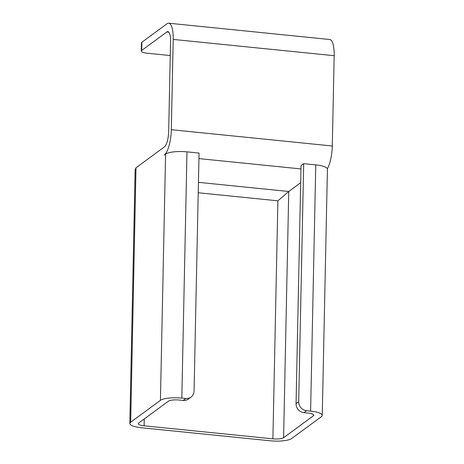 <?xml version="1.0" encoding="UTF-8"?>
<svg xmlns="http://www.w3.org/2000/svg" width="464" height="464" viewBox="0 0 464 464"><rect width="100%" height="100%" fill="white"/><g stroke="black" fill="none" stroke-linecap="round" stroke-linejoin="round"><path stroke-width="0.7" d="M181.818 398.083L186.98 151.85L199.05 153.074L194.068 391.1A8.474 7.813 -126.3 0 1 191.035 397.109A8.474 7.813 -126.3 0 1 185.844 398.489L181.818 398.083A16.948 4.205 -178.8 0 0 160.428 400.345L130.668 422.228A16.948 4.205 -178.8 0 0 129.821 423.504A16.948 4.205 -178.8 0 0 141.474 427.75L270.257 440.788A16.948 4.205 1.2 0 0 291.647 438.526L321.413 416.643A16.948 4.205 -178.8 0 0 322.26 415.367A16.948 4.205 -178.8 0 0 310.602 411.121L306.582 410.715A8.474 7.813 -126.3 0 1 298.7 401.691L303.688 163.664L315.764 164.888L310.602 411.121M129.821 423.504L135.134 169.859L135.998 167.788L164.436 146.873A12.714 3.787 -84.2 0 0 168.664 131.648L170.555 41.36A12.714 3.787 -84.2 0 0 167.869 31.633A12.714 3.787 -84.2 0 0 166.843 31.97L141.711 50.448A8.474 2.1 -178.8 0 0 141.288 51.086A8.474 2.1 -178.8 0 0 147.111 53.209L170.259 55.552M313.391 414.532L313.362 415.825A8.474 2.1 1.2 0 0 313.786 415.187A8.474 2.1 1.2 0 0 307.957 413.064L303.932 412.658A8.474 7.813 53.7 0 1 296.055 403.634L301.043 165.607L303.688 163.664M313.362 415.825L283.597 437.709A8.474 2.1 1.2 0 1 272.902 438.84L144.118 425.807A8.474 2.1 1.2 0 1 138.289 423.684A8.474 2.1 1.2 0 1 138.713 423.046L168.478 401.157A8.474 2.1 1.2 0 1 179.174 400.032L183.199 400.438A8.474 7.813 53.7 0 0 188.39 399.057L191.035 397.109M141.711 50.448L141.88 42.241L167.017 23.757A21.187 6.31 95.8 0 1 168.722 23.2L329.701 39.498A21.187 6.31 95.8 0 1 334.179 55.709L332.288 145.998A21.187 6.31 95.8 0 1 327.364 168.78M322.26 415.367L327.416 169.134A16.948 4.205 -178.8 0 0 315.764 164.888M168.722 23.2A21.187 6.31 95.8 0 1 173.2 39.417L171.309 129.7A21.187 6.31 95.8 0 1 164.268 155.086L165.59 154.112L160.428 400.345M186.98 151.85A16.948 4.205 -178.8 0 0 165.59 154.112M272.902 438.84L277.89 200.813L288.753 191.475L300.684 182.706M141.88 42.241A8.474 2.1 -178.8 0 0 141.456 42.879L141.288 51.086M306.582 410.715L303.932 412.658M183.199 400.438L185.844 398.489M130.668 422.228L135.998 167.788M144.263 418.969L144.118 425.807M277.89 200.813L198.221 192.751M198.441 182.335L288.753 191.475L283.597 437.709M298.7 401.691L296.055 403.634M332.288 145.998L171.309 129.7M198.934 158.595L300.974 168.925M173.2 39.417L334.179 55.709M168.803 32.167L166.843 31.97"/></g></svg>
